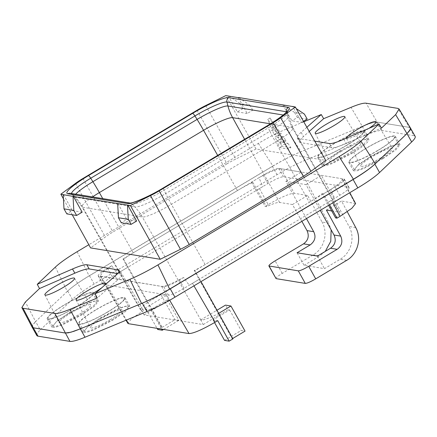 <?xml version="1.0" encoding="UTF-8"?>
<svg xmlns="http://www.w3.org/2000/svg" width="437" height="437" viewBox="0 0 437 437"><rect width="100%" height="100%" fill="white"/><g stroke="black" fill="none" stroke-linecap="round" stroke-linejoin="round"><path stroke-width="0.33" stroke-dasharray="2.19 1.64" d="M238.908 97.768L249.926 105.186L240.11 103.585L242.923 108.605L252.744 110.206L247.227 113.505L238.225 97.653M228.677 95.889L240.11 103.585M252.744 110.206L249.926 105.186M242.923 108.605L237.406 111.905L228.404 96.053M237.406 111.905L247.227 113.505M197.038 110.271L227.016 163.815A19.403 2.868 150.7 0 1 235.805 159.019L256.055 149.006L325.691 160.374M256.055 149.006L225.771 95.621M282.865 104.946L291.867 120.792L301.688 122.398L292.686 106.546M274.726 129.079L278.243 129.652L281.259 133.93L276.452 133.143L274.726 129.079L272.398 130.466L275.916 131.045L278.243 129.652M287.89 143.336L290.9 147.613L288.486 149.055L279.554 147.602L277.85 143.522L280.248 142.091L287.89 143.336L285.492 144.767L288.486 149.055M290.9 147.613L281.974 146.155L280.248 142.091M277.49 135.585L283.067 136.491L286.082 140.769L279.216 139.649L277.49 135.585L275.124 136.994L280.701 137.906L283.067 136.491M270.022 117.985L276.435 127.085L273.693 126.637L270.022 117.985L267.755 119.339L274.119 128.467L276.435 127.085M303.48 121.328L301.688 122.398M293.369 106.661L296.231 108.589M283.138 104.782L294.565 112.473L304.387 114.079M294.565 112.473L297.384 117.498L291.867 120.792M227.016 163.815L112.926 232.014A19.403 2.868 150.7 0 0 105.333 237.007L90.59 247.916M72.236 214.764L63.436 198.873M136.606 221.078L126.785 219.472L121.267 222.772M117.946 203.527L126.785 219.472M82.145 212.185L72.324 210.579L66.806 213.879M63.485 194.634L72.324 210.579M306.861 127.271L301.12 132.335A34.927 5.162 -29.3 0 0 297.193 137.895A34.927 5.162 -29.3 0 0 298.165 138.425L314.744 141.135M303.753 121.808L286.404 128.997C277.724 132.64 268.367 137.442 258.327 143.402L88.82 244.725M297.384 117.498L307.206 119.099M276.452 133.143L274.103 134.547L272.398 130.466M274.103 134.547L278.91 135.333L281.259 133.93M275.916 131.045L278.91 135.333M285.492 144.767L277.85 143.522M281.974 146.155L279.554 147.602M279.216 139.649L276.829 141.075L275.124 136.994M276.829 141.075L283.695 142.194L286.082 140.769M280.701 137.906L283.695 142.194M273.693 126.637L271.377 128.019L267.755 119.339M271.377 128.019L274.119 128.467M117.591 273.578L120.459 274.048A34.927 5.162 150.7 0 1 121.431 274.583A34.927 5.162 150.7 0 1 117.504 280.139L97.298 297.979M343.772 139.299L346.12 143.483L381.463 128.117M346.12 143.483A34.927 5.162 150.7 0 1 331.798 147.717L300.514 142.609A34.927 5.162 150.7 0 1 299.542 142.08A34.927 5.162 150.7 0 1 303.469 136.519L309.227 131.433M258.327 143.402L272.945 166.076C282.947 160.139 292.277 155.348 300.94 151.705L362.257 126.298M272.945 166.076L89.159 275.938C79.261 281.892 72.001 287.022 67.374 291.321L35.605 321.561L25.346 302.027M102.023 287.551A16.977 2.507 -29.3 0 0 105.109 284.826M410.441 127.986L409.267 127.358L397.927 108.398M346.415 138.152A16.977 2.507 -29.3 0 0 346.459 138.387A16.977 2.507 -29.3 0 0 365.174 130.729A16.977 2.507 -29.3 0 0 368.97 128.341M410.562 128.292L409.272 127.364L377.349 122.152L374.176 122.355L368.752 123.846L362.268 126.304L371.603 122.955A42.689 6.91 -30.7 0 1 371.783 122.901L377.349 122.141L409.267 127.358L413.965 135.721A42.689 6.309 150.7 0 1 415.15 136.377M32.109 327.122L32.125 325.936A42.689 6.506 -27.7 0 1 32.152 325.865L35.605 321.561M251.521 182.158L256.148 190.516L262.735 186.632L258.977 177.701L251.521 182.158L252.859 182.376A26.701 3.944 -29.3 0 0 243.748 186.97A26.701 3.944 -29.3 0 0 238.274 190.079A26.701 3.944 -29.3 0 0 237.444 190.565L133.252 252.854A26.701 3.944 -29.3 0 0 132.433 253.345A26.701 3.944 -29.3 0 0 127.402 256.519A26.701 3.944 -29.3 0 0 123.66 259.097L147.914 302.202A26.439 3.906 -29.3 0 0 140.523 309.888A26.439 3.906 -29.3 0 0 141.255 310.292L82.73 207.264L142.32 216.992A27.067 3.999 -29.3 0 0 171.402 204.352L275.6 142.069A27.067 3.999 -29.3 0 0 292.981 127.806A27.067 3.999 -29.3 0 0 292.227 127.391L270.459 123.835M301.852 221.34L292.462 204.532L279.625 202.44A26.553 3.922 -29.3 0 0 266.521 206.652L265.144 206.428L256.148 190.516M252.859 182.376L266.521 206.652M331.71 210.94L339.216 212.169A26.553 3.922 -29.3 0 1 339.959 212.579L292.976 127.806L288.404 116.324A28.722 4.244 -29.3 0 0 287.546 115.723L283.181 115.013M306.463 218.582L285.885 181.322L305.971 184.6L320.283 210.323M141.255 310.292L144.084 314.919L203.232 324.571L200.851 320.021A26.439 3.906 -29.3 0 0 218.309 313.695L194.192 270.612A26.701 3.944 -29.3 0 0 198.824 268.181A26.701 3.944 -29.3 0 0 204.303 265.079A26.701 3.944 -29.3 0 0 205.128 264.587L309.325 202.304A26.701 3.944 -29.3 0 0 310.139 201.812A26.701 3.944 -29.3 0 0 315.17 198.633A26.701 3.944 -29.3 0 0 322.053 193.673L328.586 205.357M335.627 217.932A26.553 3.922 -29.3 0 0 339.959 212.579M70.805 313.089A18.081 2.671 150.7 0 1 90.727 304.906A18.081 2.671 150.7 0 1 79.124 314.449A18.081 2.671 150.7 0 1 59.192 322.604A18.081 2.671 150.7 0 1 70.805 313.089M110.37 319.551A18.081 2.671 150.7 0 1 90.437 327.706A18.081 2.671 150.7 0 1 102.056 318.191A18.081 2.671 150.7 0 1 121.972 310.008A18.081 2.671 150.7 0 1 110.37 319.551M341.122 151.502A18.081 2.671 150.7 0 1 361.044 143.325A18.081 2.671 150.7 0 1 349.442 152.863A18.081 2.671 150.7 0 1 329.509 161.018A18.081 2.671 150.7 0 1 341.122 151.502M380.693 157.965A18.081 2.671 150.7 0 1 360.76 166.12A18.081 2.671 150.7 0 1 372.373 156.604A18.081 2.671 150.7 0 1 392.289 148.427A18.081 2.671 150.7 0 1 380.693 157.965M141.479 310.33L166.339 295.467L160.871 294.576L147.914 302.202M123.66 259.097L122.994 258.988L127.62 267.346L161.472 327.22L162.154 327.335L148.067 302.229M259.452 188.538L268.176 204.614C280.947 197.234 289.627 193.454 294.232 193.285L307.626 195.47L322.064 222.067L328.733 223.154L331.142 229.835M292.462 204.532L307.626 195.47M268.176 204.614L265.144 206.428M276.266 278.659C275.397 278.151 277.386 276.397 282.226 273.398L313.214 254.875C324.183 248.686 328.395 233.074 322.064 222.067M285.885 181.322L301.339 172.085L328.733 223.154M305.971 184.6L321.424 175.363L349.059 226.47C355.363 237.477 351.14 253.089 340.166 259.278L324.494 268.646L304.076 265.308L297.062 252.761M304.076 265.308L319.747 255.94L313.214 254.875M325.275 251.39L319.747 255.94M317.42 256.087L324.494 268.646M326.379 210.071L341.543 201.009L347.268 211.716M355.614 203.576L341.543 201.009M329.553 204.778L328.083 202.26L334.605 198.365L330.847 189.434L339.849 182.874L342.521 179.077L341.843 178.695L354.937 203.194M322.053 193.673L323.391 193.891L328.083 202.26M127.686 267.357L117.362 273.524L111.725 265.718L102.695 272.306L100.062 276.097L161.657 286.404C165.273 286.443 172.588 283.455 183.595 277.457L189.232 285.257L199.627 279.101L201.025 281.608M232.921 338.888L232.238 338.773L218.15 313.673L218.697 313.345M194.192 270.612L194.858 270.721L199.627 279.101M200.627 319.982L216.96 310.221M203.232 324.571L228.07 309.729L225.487 305.124M144.084 314.919L168.922 300.072L167.36 299.815L150.77 309.729L146.089 308.964L131.608 318.606L127.866 323.342M217.73 320.665L213.043 319.9L229.633 309.98L228.07 309.729M168.922 300.072L166.339 295.467M80.807 314.722L93.13 306.337L97.118 301.361L94.277 301.12L87.761 303.289L69.122 312.816L56.734 321.255L52.833 326.21L55.745 326.395L62.267 324.21L80.807 314.722M112.052 319.824L124.376 311.439L128.363 306.463L125.523 306.222L119.006 308.391L100.373 317.918L87.984 326.357L84.084 331.312L86.99 331.497L93.513 329.312L112.052 319.824M117.362 273.524L127.62 267.346M157.686 329.482L161.472 327.22M146.089 308.964L157.052 328.362M328.154 202.271L331.459 200.293L332.814 202.828M334.605 198.365L331.459 200.293M122.994 258.988L258.983 177.706C269.99 171.697 277.298 168.715 280.915 168.748L301.339 172.085M351.124 153.136L363.447 144.751L367.435 139.774L364.595 139.534L358.078 141.703L339.445 151.229L327.051 159.669L323.151 164.623L326.062 164.815L332.584 162.624L351.124 153.136M382.37 158.238L394.693 149.853L398.681 144.876L395.84 144.636L389.323 146.805L370.691 156.331L358.302 164.771L354.402 169.725L357.308 169.917L363.835 167.726L382.37 158.238M167.36 299.815L178.864 320.316L174.958 319.682L160.871 294.576M162.154 327.335L174.958 319.682M163.618 329.432L178.864 320.316M321.424 175.363L341.843 178.695M224.547 340.401L241.137 330.487L245.042 331.12M232.238 338.773L232.708 338.495M229.633 309.98L241.137 330.487M150.77 309.729L161.646 329.11M213.043 319.9L214.54 322.566M76.42 306.785A25.712 3.802 -29.3 0 0 92.934 293.254A25.712 3.802 -29.3 0 0 64.589 304.851A25.712 3.802 -29.3 0 0 48.092 318.42A25.712 3.802 -29.3 0 0 76.42 306.785M107.666 311.887A25.712 3.802 -29.3 0 0 124.184 298.356A25.712 3.802 -29.3 0 0 95.84 309.953A25.712 3.802 -29.3 0 0 79.343 323.522A25.712 3.802 -29.3 0 0 107.666 311.887M346.738 145.199A25.712 3.802 -29.3 0 0 363.256 131.668A25.712 3.802 -29.3 0 0 334.906 143.27A25.712 3.802 -29.3 0 0 318.409 156.834A25.712 3.802 -29.3 0 0 346.738 145.199M377.983 150.301A25.712 3.802 -29.3 0 0 394.502 136.77A25.712 3.802 -29.3 0 0 366.157 148.367A25.712 3.802 -29.3 0 0 349.66 161.936A25.712 3.802 -29.3 0 0 377.983 150.301M262.735 186.632L256.219 190.527M323.391 193.891L330.847 189.434M258.983 177.706L263.178 175.199A14.552 2.152 -29.3 0 1 278.811 168.403L343.985 179.044A14.552 2.152 -29.3 0 1 344.389 179.268A14.552 2.152 -29.3 0 1 335.048 186.932L194.858 270.721M189.232 285.257L199.556 279.09M55.324 267.127L67.331 291.364L67.713 291.015C72.313 286.721 79.561 281.597 89.459 275.643L272.327 166.333C282.329 160.395 291.654 155.61 300.301 151.983L362.268 126.304L351.02 107.349M67.336 291.37L35.605 321.566L40.302 329.924L72.4 299.372A38.811 5.736 150.7 0 1 94.152 284.006L277.02 174.696A38.811 5.736 150.7 0 1 304.993 160.341L366.954 134.667A42.689 6.309 150.7 0 1 382.042 130.51L413.965 135.721M32.021 326.876L32.846 324.631L35.605 321.566M183.6 277.462L179.41 279.97A14.552 2.152 -29.3 0 1 163.771 286.765L98.598 276.124A14.552 2.152 -29.3 0 1 98.194 275.905L102.886 284.263A14.552 2.152 150.7 0 1 112.233 276.594L267.87 183.562A14.552 2.152 150.7 0 1 283.504 176.761L348.677 187.402A14.552 2.152 150.7 0 1 349.081 187.626A14.552 2.152 150.7 0 1 339.735 195.295L184.097 288.327A14.552 2.152 150.7 0 1 168.463 295.128L103.29 284.487A14.552 2.152 150.7 0 1 102.886 284.263M111.73 265.729L107.54 268.236A14.552 2.152 -29.3 0 0 98.194 275.905M95.621 309.926A26.679 3.944 -29.3 0 0 78.491 323.986A26.679 3.944 -29.3 0 0 79.228 324.396A26.679 3.944 -29.3 0 0 107.895 311.931A26.679 3.944 -29.3 0 0 125.026 297.87A26.679 3.944 -29.3 0 0 95.621 309.926M334.687 143.238A26.679 3.944 -29.3 0 0 317.557 157.298A26.679 3.944 -29.3 0 0 346.967 145.242A26.679 3.944 -29.3 0 0 364.097 131.182A26.679 3.944 -29.3 0 0 363.355 130.778A26.679 3.944 -29.3 0 0 334.687 143.238M394.6 135.88A26.679 3.944 -29.3 0 0 365.938 148.34A26.679 3.944 -29.3 0 0 348.808 162.4A26.679 3.944 -29.3 0 0 378.213 150.344A26.679 3.944 -29.3 0 0 395.343 136.284A26.679 3.944 -29.3 0 0 394.6 135.88M47.983 319.294A26.679 3.944 -29.3 0 0 76.644 306.829A26.679 3.944 -29.3 0 0 93.775 292.768A26.679 3.944 -29.3 0 0 64.37 304.824A26.679 3.944 -29.3 0 0 47.24 318.884A26.679 3.944 -29.3 0 0 47.983 319.294M36.817 335.512A42.689 6.309 150.7 0 1 40.302 329.924M100.308 318.283L87.329 327.127L83.183 332.344L86.204 332.568L93.059 330.279L112.588 320.288L125.566 311.45L129.718 306.233L126.692 306.009L119.836 308.298L100.308 318.283M339.38 151.601L326.401 160.439L322.249 165.661L325.27 165.885L332.125 163.591L351.654 153.606A26.679 3.944 150.7 0 0 368.784 139.545A26.679 3.944 150.7 0 0 339.38 151.601M382.905 158.707L395.884 149.864L400.035 144.647L397.014 144.423L390.159 146.712L370.631 156.703L357.646 165.541L353.5 170.758L356.521 170.987L363.376 168.693L382.905 158.707M69.062 313.187L56.083 322.025L51.932 327.242L54.953 327.466L61.808 325.177L81.337 315.186L94.316 306.348L98.467 301.131L95.446 300.907L88.591 303.196L69.062 313.187M205.68 105.552L235.805 159.019M82.948 178.471L112.926 232.014M75.481 183.382L105.333 237.007M71.521 193.493A29.787 4.403 -29.3 0 0 71.712 194.066L70.379 193.307A3.878 3.775 -80.7 0 1 72.433 194.383L132.029 204.112A29.787 4.403 -29.3 0 0 164.028 190.199L268.225 127.915A29.787 4.403 -29.3 0 0 287.415 112.38A29.787 4.403 -29.3 0 0 286.705 111.801M75.716 194.181A28.722 4.244 -29.3 0 0 74.563 196.967L71.712 194.066A29.787 4.403 -29.3 0 0 72.433 194.383L75.257 197.267L134.847 207.001L132.029 204.112A3.878 3.775 -80.7 0 0 129.942 203.036L129.975 203.041M267.581 125.588A3.878 0.699 -120.9 0 0 268.225 127.915L269.902 131.297A28.722 4.244 -29.3 0 0 288.404 116.324L287.415 112.38L287.475 110.812M200.851 320.021L142.325 216.992A48.512 47.174 -80.7 0 0 134.847 207.001A28.722 4.244 -29.3 0 0 165.705 193.58L164.028 190.199A3.878 0.699 59.1 0 1 163.383 187.872M92.502 196.923A27.067 3.999 -29.3 0 0 81.976 206.848L74.563 196.967A28.722 4.244 -29.3 0 0 75.257 197.267A48.512 47.174 -80.7 0 1 82.73 207.264A27.067 3.999 -29.3 0 1 81.976 206.854M339.216 212.169L292.222 127.391A48.512 47.174 -80.7 0 1 287.546 115.723L286.568 111.948M205.128 264.587L171.402 204.352A48.512 8.745 59.1 0 1 165.705 193.58L269.902 131.297A48.512 8.745 -120.9 0 0 275.6 142.069L309.325 202.304M115.155 275.955L117.504 280.139M119.033 271.508L120.459 274.048M329.454 143.533L331.798 147.717M298.165 138.425L300.514 142.609M301.12 132.335L303.469 136.519M286.404 128.997L301.022 151.672M77.152 251.701L89.159 275.938M382.042 130.51L366.102 103.203M133.252 252.854L102.733 198.589M217.675 155.419L237.444 190.565M279.625 202.44L244.627 139.31M282.226 273.398L275.124 260.84M120.508 271.596L143.434 310.554M100.734 276.457L126.397 320.075M161.657 286.404L169.693 300.252M192.515 283.351L193.952 285.836M280.915 168.748L294.232 193.285M346.694 260.343L340.166 259.278M355.734 227.562L349.059 226.47M362.262 126.304L366.954 134.667M300.295 151.972L304.993 160.341M272.322 166.328L277.02 174.696M89.454 275.638L94.152 284.006M67.708 291.004L72.4 299.372M263.172 175.193L267.87 183.562M278.811 168.403L283.504 176.761M348.677 187.402L343.979 179.033M335.048 186.932L339.735 195.295M179.405 279.959L184.097 288.327M163.771 286.765L168.463 295.128M103.29 284.487L98.593 276.118M107.54 268.236L112.233 276.594M119.082 270.399L121.431 274.583M297.193 137.895L299.542 142.08M140.523 309.888L81.981 206.854M74.503 278.249L90.727 304.906M44.891 294.871L59.192 322.604M76.136 299.973L90.437 327.706M105.754 283.351L121.972 310.008M344.82 116.668L361.044 143.325M315.208 133.285L329.509 161.018M346.459 138.387L360.76 166.12M376.071 121.77L392.289 148.427M100.062 276.097L126.031 320.228M342.521 179.077L349.791 192.679M97.118 301.361L92.934 293.254M52.833 326.21L48.092 318.42M128.363 306.463L124.184 298.356M84.084 331.312L79.343 323.522M367.435 139.774L363.256 131.668M323.151 164.623L318.409 156.834M398.681 144.876L394.502 136.77M354.402 169.725L349.66 161.936M344.389 179.268L349.081 187.626M78.491 323.986L83.183 332.344M125.026 297.87L129.718 306.233M317.557 157.298L322.249 165.661M364.097 131.182L368.784 139.545M395.343 136.284L400.035 144.647M348.808 162.4L353.5 170.763M47.24 318.884L51.932 327.242M93.775 292.768L98.467 301.131"/><path stroke-width="0.66" d="M63.436 198.873L60.852 194.203L75.481 183.382A19.081 2.819 -29.3 0 1 82.948 178.471L197.038 110.271A19.081 2.819 -29.3 0 1 205.68 105.552L225.771 95.621L238.908 97.768M238.498 97.489L295.319 106.978L280.691 117.799L310.947 171.282A19.403 2.868 150.7 0 1 303.349 176.28L189.259 244.48A19.403 2.868 150.7 0 1 180.47 249.276L160.221 259.283L90.59 247.916L72.236 214.764M60.852 194.203L73.034 196.399L73.809 210.465L63.993 208.859L66.806 213.879L76.628 215.485L73.809 210.465M280.691 117.799A19.081 2.819 -29.3 0 1 273.223 122.71L159.128 190.909A19.081 2.819 -29.3 0 1 150.486 195.629L130.401 205.559L73.034 196.399M310.947 171.282L325.691 160.374L295.319 106.978M296.231 108.589L304.387 114.079L307.206 119.099L303.48 121.328M292.959 106.382L293.369 106.661M127.768 205.128L136.606 221.078L131.089 224.372L128.27 219.352L118.449 217.752L121.267 222.772L131.089 224.372M73.307 196.235L82.145 212.185L76.628 215.485M160.221 259.283L130.401 205.559M63.212 194.798L63.993 208.859M117.673 203.691L118.449 217.752M127.489 205.292L128.27 219.352M314.744 141.135L329.454 143.533A34.927 5.162 -29.3 0 0 343.772 139.299L379.021 123.977L360.951 141.167C356.335 145.472 349.059 150.618 339.123 156.593L157.948 264.893C147.914 270.853 138.556 275.654 129.876 279.298L95.004 293.746L115.155 275.955A34.927 5.162 -29.3 0 0 119.082 270.399A34.927 5.162 -29.3 0 0 118.11 269.864L119.033 271.508M303.753 121.808L321.271 114.549L306.861 127.271M88.82 244.725L77.152 251.701C67.222 257.677 59.945 262.817 55.324 267.127L37.26 284.318L72.509 268.99L74.853 273.174A34.927 5.162 150.7 0 1 89.175 268.941L117.591 273.578M118.11 269.864L86.826 264.756A34.927 5.162 -29.3 0 0 72.509 268.99M95.004 293.746L97.298 297.979L69.958 309.309C62.404 312.411 57.378 313.799 54.871 313.46L23.046 308.265L21.85 307.588L25.346 302.027L39.51 288.546L74.853 273.174M157.948 264.893L169.627 289.076C159.631 295.013 150.301 299.804 141.637 303.447L80.315 328.859L69.958 309.309M169.627 289.076L353.418 179.214C363.311 173.26 370.576 168.13 375.203 163.831L406.973 133.596L395.627 114.636L381.463 128.117L379.021 123.977M321.271 114.549L323.675 118.684L309.227 131.433M323.675 118.684L351.02 107.349C358.569 104.246 363.595 102.864 366.102 103.203L397.927 108.398L399.096 109.026L395.627 114.636M37.26 284.318L39.505 288.546M63.611 287.207A16.977 2.507 -29.3 0 0 74.503 278.249A16.977 2.507 -29.3 0 0 55.799 285.935A16.977 2.507 -29.3 0 0 44.891 294.871A16.977 2.507 -29.3 0 0 63.611 287.207M105.109 284.826A16.977 2.507 -29.3 0 0 105.754 283.351A16.977 2.507 -29.3 0 0 87.045 291.037A16.977 2.507 -29.3 0 0 76.136 299.973A16.977 2.507 -29.3 0 0 94.856 292.309A16.977 2.507 -29.3 0 0 102.023 287.551M142.282 303.191C150.929 299.558 160.253 294.773 170.255 288.835L174.947 297.193A38.811 5.736 150.7 0 1 146.974 311.548L142.276 303.18L80.315 328.859L70.969 332.202A42.689 5.703 -27.9 0 1 70.789 332.251L65.228 333.01L33.305 327.799L23.052 308.265M410.441 127.986L410.447 129.215A42.689 6.107 -30.9 0 1 410.419 129.292L406.973 133.596M333.928 125.627A16.977 2.507 -29.3 0 0 344.82 116.668A16.977 2.507 -29.3 0 0 326.117 124.348A16.977 2.507 -29.3 0 0 315.208 133.285A16.977 2.507 -29.3 0 0 333.928 125.627M368.97 128.341A16.977 2.507 -29.3 0 0 376.071 121.77A16.977 2.507 -29.3 0 0 357.362 129.45A16.977 2.507 -29.3 0 0 346.415 138.152M32.109 327.122L33.305 327.799M276.004 278.522L268.897 265.953L298.296 270.853C300.137 270.787 303.611 269.274 308.719 266.324L337.146 249.33C341.81 245.987 342.996 241.585 340.707 236.117L326.379 210.071L331.71 210.94M320.283 210.323L334.032 235.024C336.375 240.388 335.206 244.796 330.53 248.249L317.42 256.087L297.062 252.761L310.172 244.928L303.551 243.846C308.227 240.394 309.391 235.985 307.031 230.616L313.706 231.708C316.175 236.805 314.995 241.213 310.172 244.928M306.463 218.582L313.706 231.708M301.852 221.34L307.031 230.616M332.814 202.828L340.035 216.342L337.003 218.156L335.627 217.932L328.586 205.357M275.998 278.511L269.165 266.1C268.209 265.658 270.192 263.904 275.124 260.84L303.551 243.846M331.142 229.835L330.76 241.317L325.275 251.39M347.268 211.716L355.734 227.562C361.967 238.558 357.663 254.154 346.694 260.343L315.705 278.866C310.598 281.816 307.124 283.329 305.283 283.4L276.266 278.659M340.035 216.342L351.823 208.323L355.614 203.576L349.791 192.679M329.553 204.778L337.003 218.156M201.025 281.608L232.921 338.888L229.141 341.15L217.73 320.665L215.075 322.249C202.309 329.629 193.624 333.404 189.019 333.578L128.533 323.702L127.866 323.342L126.031 320.228M218.697 313.345L230.955 306.02L225.487 305.124L216.96 310.221M157.052 328.362L157.686 329.482L162.28 330.235L163.618 329.432M214.54 322.566L224.547 340.401L229.141 341.15M232.708 338.495L245.042 331.12L230.955 306.02M161.646 329.11L162.28 330.235M146.974 311.548L85.013 337.227A42.689 6.309 150.7 0 1 69.92 341.379L38.003 336.168A42.689 6.309 150.7 0 1 36.817 335.512L32.147 327.193M170.255 288.835L353.123 179.525C363.021 173.571 370.27 168.447 374.875 164.154L406.978 133.602L411.665 141.965L379.562 172.517A38.811 5.736 150.7 0 1 357.816 187.888L174.947 297.193M410.458 128.014L409.737 130.537L406.978 133.602M85.013 337.227L80.315 328.864L73.837 331.322L68.407 332.819L65.233 333.016L33.31 327.805L32.048 326.98M410.48 128.057L415.15 136.377A42.689 6.309 150.7 0 1 411.665 141.965M88.476 175.608A33.534 4.954 -29.3 0 0 67.877 193.793L127.473 203.522A33.534 4.954 -29.3 0 0 163.498 187.855L267.695 125.572A33.534 4.954 -29.3 0 0 288.294 107.387L228.698 97.659A33.534 4.954 -29.3 0 0 192.673 113.325L88.476 175.608A3.878 0.699 59.1 0 1 90.732 178.23A29.787 4.403 -29.3 0 0 71.521 193.493M150.486 195.629L180.47 249.276M159.128 190.909L189.259 244.48M273.223 122.71L303.349 176.28M67.877 193.793A3.878 3.775 -80.7 0 1 70.379 193.307L129.942 203.036A3.878 3.775 -80.7 0 0 127.473 203.522M228.698 97.659A3.878 3.775 99.3 0 0 226.929 102.034A29.787 4.403 -29.3 0 0 194.924 115.947L90.732 178.23L92.895 181.694A28.722 4.244 -29.3 0 0 75.716 194.181M283.181 115.013L227.95 105.994A28.722 4.244 -29.3 0 0 197.092 119.41L194.924 115.947A3.878 0.699 -120.9 0 0 192.673 113.325M286.705 111.801A29.787 4.403 -29.3 0 0 286.519 111.763L226.929 102.034L227.95 105.994A48.512 47.174 99.3 0 0 232.631 117.657A27.067 3.999 -29.3 0 0 203.549 130.302L99.357 192.586A27.067 3.999 -29.3 0 0 92.502 196.923M286.568 111.948L286.519 111.763A3.878 3.775 -80.7 0 1 288.294 107.387M267.695 125.572A3.878 0.699 -120.9 0 0 267.581 125.588C273.256 122.185 277.981 119.033 281.767 116.127C284.247 114.418 287.683 110.878 287.475 110.812M267.581 125.588L163.383 187.872A3.878 0.699 59.1 0 1 163.498 187.855M217.675 155.419L203.549 130.302A48.512 8.745 -120.9 0 0 197.092 119.41L92.895 181.694A48.512 8.745 59.1 0 1 99.357 192.586L102.733 198.589M129.876 279.298L141.55 303.48M339.123 156.593L353.418 179.214M360.951 141.167L375.246 163.788M86.826 264.756L89.175 268.941M270.459 123.835L232.631 117.657L244.627 139.31M69.925 341.379L54.871 313.46M334.032 235.024L340.707 236.117M337.146 249.33L330.53 248.249M315.705 278.866L308.719 266.324M126.397 320.075L128.533 323.702M169.693 300.252L189.019 333.578M193.952 285.836L215.075 322.249M298.296 270.853L305.283 283.4M374.87 164.148L379.562 172.517M33.31 327.805L38.003 336.168M353.118 179.52L357.816 187.888M163.383 187.872C149.667 196.355 132.225 203.582 129.931 203.03L129.975 203.041M410.43 127.97L399.096 109.026M32.098 327.105L21.85 307.588"/></g></svg>
